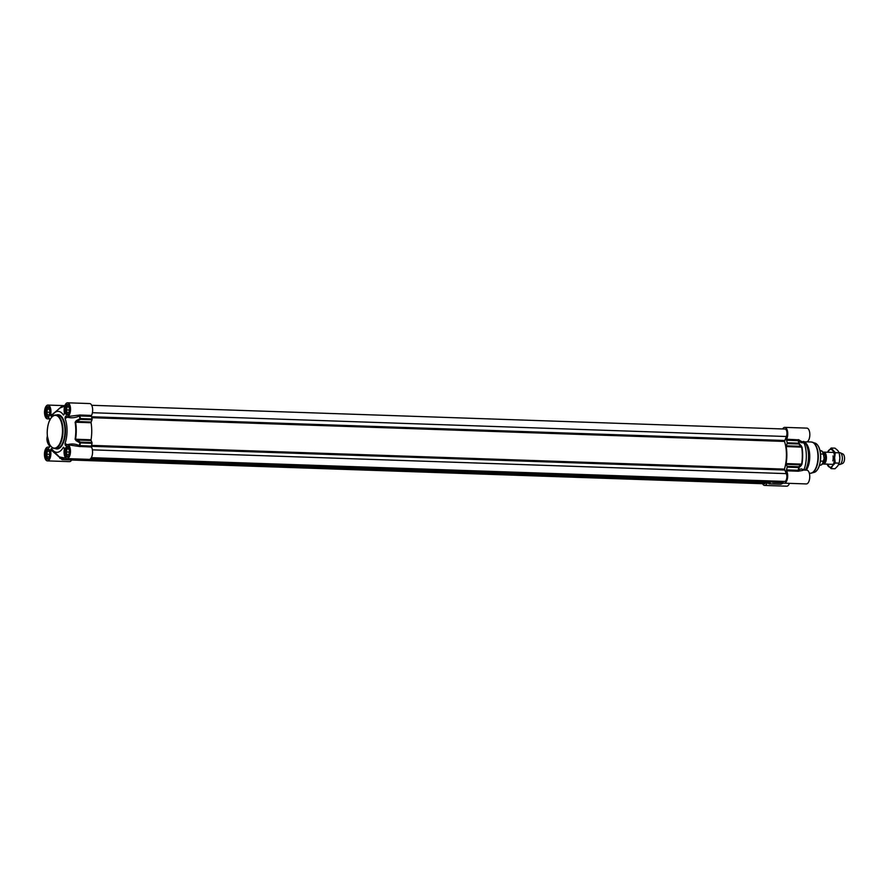 <?xml version="1.0" encoding="UTF-8"?>
<svg xmlns="http://www.w3.org/2000/svg" width="889" height="889" viewBox="0 0 889 889"><rect width="100%" height="100%" fill="white"/><g stroke="black" fill="none" stroke-linecap="round" stroke-linejoin="round"><path stroke-width="1.33" d="M66.397 409.896L67.208 406.829L68.809 406.651L69.609 409.529L68.797 412.596L67.197 412.785L66.397 409.896L69.475 410.007M67.208 406.829L68.875 406.884M66.808 413.696A4.845 2.256 -88 0 0 66.875 413.796A4.845 2.256 -88 0 0 67.931 414.552M68.264 404.884A4.845 2.256 -88 0 0 67.164 405.562A4.845 2.256 -88 0 0 67.086 405.651M68.386 414.196A4.623 2.145 92 0 1 66.742 413.607A4.623 2.145 92 0 1 65.853 409.962A4.623 2.145 92 0 1 67.008 405.74A4.623 2.145 92 0 1 68.697 405.262M66.319 451.923L67.131 448.856L68.731 448.678L69.531 451.556L68.72 454.623L67.12 454.812L66.319 451.923L69.409 452.034M67.131 448.856L68.797 448.912M66.731 455.724A4.845 2.256 -88 0 0 66.808 455.824A4.845 2.256 -88 0 0 67.864 456.579M68.186 446.911A4.845 2.256 -88 0 0 67.086 447.589A4.845 2.256 -88 0 0 67.008 447.689M68.32 456.224A4.623 2.145 92 0 1 66.664 455.635A4.623 2.145 92 0 1 65.775 451.99A4.623 2.145 92 0 1 66.931 447.778A4.623 2.145 92 0 1 68.62 447.289M46.784 412.163L47.584 409.096L49.195 408.918L49.984 411.796L49.184 414.863L47.584 415.052L46.784 412.163L49.862 412.274M47.584 409.096L49.262 409.151M47.195 415.963A4.845 2.256 -88 0 0 47.261 416.063A4.845 2.256 -88 0 0 48.317 416.819M48.651 407.151A4.845 2.256 -88 0 0 47.539 407.829A4.845 2.256 -88 0 0 47.473 407.918M48.773 416.463A4.623 2.145 92 0 1 47.128 415.874A4.623 2.145 92 0 1 46.228 412.229A4.623 2.145 92 0 1 47.395 408.007A4.623 2.145 92 0 1 49.084 407.529M46.706 454.19L47.517 451.123L49.117 450.945L49.917 453.823L49.106 456.89L47.506 457.079L46.706 454.19L49.795 454.301M47.517 451.123L49.184 451.179M47.117 457.991A4.845 2.256 -88 0 0 47.184 458.102A4.845 2.256 -88 0 0 48.239 458.846M48.573 449.178A4.845 2.256 -88 0 0 47.473 449.856A4.845 2.256 -88 0 0 47.395 449.956M48.706 458.502A4.623 2.145 92 0 1 47.05 457.902A4.623 2.145 92 0 1 46.161 454.257A4.623 2.145 92 0 1 47.317 450.045A4.623 2.145 92 0 1 49.006 449.556M67.197 416.585L67.508 417.23C71.331 418.23 75.276 417.841 79.343 416.085A29.281 13.613 92 0 1 79.977 418.641L76.176 420.775L76.587 421.508L80.388 419.386L79.977 418.641L80.388 419.386L92.034 419.786L92.089 418.975A29.437 13.679 -88 0 0 91.445 416.363L91.523 415.419A6.89 3.2 -88 0 0 92.489 407.929A6.89 3.2 -88 0 0 89.667 403.562L67.575 402.806A6.89 3.2 92 0 1 70.542 409.796A6.89 3.2 92 0 1 67.108 416.585A6.89 3.2 92 0 1 65.975 416.085L66.253 416.296M92.034 419.786L91.156 422.008L76.587 421.508L75.132 422.264A25.925 12.057 92 0 1 75.109 439.199L76.143 440.711L79.932 442.855L80.354 442.133L79.932 442.855A29.281 13.613 92 0 1 79.299 445.556C75.209 443.8 71.264 443.522 67.453 444.711L67.408 444.833M76.143 440.711L76.554 440.022L91.123 440.511L92 442.533L80.354 442.133L75.576 439.255A26.081 12.124 -88 0 0 75.609 422.219L91.089 422.753L91.156 422.008M91.089 422.753A26.081 12.124 92 0 1 91.056 439.788L75.109 439.199M91.123 440.511L91.056 439.788M65.997 445.556L65.919 445.645A6.89 3.2 92 0 1 67.508 444.833A6.89 3.2 92 0 1 70.475 451.834A6.89 3.2 92 0 1 67.031 458.613L89.122 459.369A6.89 3.2 -88 0 0 92.323 454.757A6.89 3.2 -88 0 0 91.467 447.023L91.389 446.089A29.437 13.679 -88 0 0 92.045 443.322L92 442.533M770.03 481.449L769.485 482.671L74.709 458.868L74.231 459.835L62.586 459.435A0.745 0.567 136.7 0 1 61.841 459.435A0.745 0.622 130.7 0 0 62.219 459.591L60.652 457.346M62.463 459.602L74.231 459.835M52.429 449.801L50.64 449.89L50.573 450.734A6.89 3.2 92 0 1 47.417 460.88L69.509 461.635A6.89 3.2 -88 0 0 71.698 459.969M50.573 450.734L52.062 450.79L60.93 458.568M47.417 460.88A6.89 3.2 92 0 1 44.45 453.879A6.89 3.2 92 0 1 47.884 447.1A6.89 3.2 92 0 1 49.017 447.6L49.94 445.278A20.491 9.523 -88 0 1 49.728 444.689M50.64 449.89L51.073 448.912A5264.169 3517.595 153.8 0 0 52.129 449.945L52.062 450.79L52.795 450.212M51.606 448.656L51.073 448.912L51.606 448.656A20.491 9.523 -88 0 0 52.984 450.423A20.491 9.523 -88 0 0 63.33 447.3L63.33 447.3M63.864 447.434L64.364 449.145A6.89 3.2 92 0 0 67.031 458.613M65.53 445.545L65.097 444.656A5264.169 3057.793 24 0 0 66.331 445.256M91.389 446.089L79.299 445.556L78.91 446.422L67.453 444.711A4768.218 352.944 -154.5 0 1 65.008 443.533L65.097 444.656M65.008 443.533A20.491 9.523 -88 0 0 65.053 418.408A4768.218 879.877 -25.7 0 1 67.508 417.23L67.753 416.608M66.697 416.508A5264.169 3517.595 153.8 0 0 65.141 417.252L65.053 418.408M65.141 417.252L65.575 416.274M63.919 414.763L64.43 412.941A6.89 3.2 92 0 1 67.575 402.806M63.386 415.019A20.491 9.523 -88 0 0 54.273 412.996A20.491 9.523 -88 0 0 51.662 416.374L51.662 416.374M52.573 414.93L52.129 414.585L52.195 415.419A5264.169 3057.793 24 0 0 51.129 416.241L50.695 415.363L52.195 415.419A0.745 0.578 -127.9 0 0 52.229 415.441M49.984 420.141L49.073 418.03A6.89 3.2 92 0 1 47.495 418.852A6.89 3.2 92 0 1 44.528 411.851A6.89 3.2 92 0 1 47.962 405.073A6.89 3.2 92 0 1 50.629 414.53L50.695 415.363M60.619 407.54L52.129 414.585L50.629 414.53M63.786 406.073L62.474 406.029A0.745 0.745 0 0 0 61.974 406.206A0.745 0.6 49.9 0 1 61.974 406.206L61.974 406.206A0.745 0.6 49.9 0 1 62.686 406.184L62.341 406.084M59.819 408.04A0.745 0.611 49.4 0 0 59.807 408.051L61.974 406.206L59.807 408.051A0.745 0.611 49.4 0 0 59.796 408.051A25.925 12.057 92 0 1 64.686 406.14M91.523 415.419L79.877 415.019L67.108 416.585M79.877 415.019L79.343 416.085L78.965 415.185M76.176 420.775L75.132 422.264M78.91 446.422L91.467 447.023M60.485 457.424A0.745 0.567 137.6 0 1 59.919 457.357L61.841 459.435A29.281 13.613 92 0 1 61.097 458.735L61.874 459.469A0.745 0.745 0 0 0 62.341 459.646L73.976 460.046M65.353 457.479A25.925 12.057 92 0 1 59.707 456.968L59.919 457.357M59.807 458.302L60.519 458.135M781.32 481.305A29.437 13.679 92 0 1 780.331 482.494L779.475 481.549M802.934 470.014A0.745 0.578 52.1 0 1 802.956 469.903C802.156 468.559 800.667 468.659 798.5 470.192A29.281 13.613 -88 0 0 799.133 467.492L801.2 465.547A0.745 0.567 -133.4 0 0 800.8 464.825L798.744 466.736L799.133 467.492A0.745 0.567 -132.5 0 0 798.744 466.736L787.098 466.336L787.154 467.136A29.437 13.679 92 0 1 786.498 469.892L786.576 470.826A6.89 3.2 92 0 1 787.432 478.56A6.89 3.2 92 0 1 784.231 483.172A6.89 3.2 92 0 1 782.153 481.338M787.098 466.336L786.232 464.325L800.8 464.825L801.978 464.102A25.925 12.057 -88 0 0 802.011 447.156L799.178 443.278L798.789 443.989L799.178 443.278A29.281 13.613 -88 0 0 798.544 440.722C800.722 442.7 802.2 443.267 803 442.422L803.134 441.789M801.233 445.611L800.833 446.311L786.265 445.811L787.143 443.6L798.789 443.989L801.667 447.089A26.081 12.124 92 0 1 801.645 464.125L786.165 463.591L786.232 464.325M786.165 463.591A26.081 12.124 -88 0 0 786.187 446.556L802.011 447.156M786.265 445.811L786.187 446.556M782.631 428.965A6.89 3.2 92 0 1 784.776 427.365A6.89 3.2 92 0 1 787.587 431.732A6.89 3.2 92 0 1 786.632 439.233L786.554 440.177A29.437 13.679 92 0 1 787.198 442.789L787.143 443.6M767.263 482.783A6.89 3.2 92 0 1 764.618 485.438A6.89 3.2 92 0 1 762.584 483.705M783.442 482.927L781.075 484.183L768.963 483.805A29.437 13.679 92 0 1 767.94 482.805M769.341 483.638L771.03 481.671M770.685 481.471A26.081 12.124 -88 0 0 773.808 482.471A26.081 12.124 -88 0 0 777.342 481.482M802.911 441.789L806.401 441.9A6.89 3.2 -88 0 0 809.835 435.121A6.89 3.2 -88 0 0 806.868 428.12L784.776 427.365M804.756 441.844L804.434 442.578A5264.169 3517.595 153.8 0 0 803.645 441.811M802.867 441.777L802.9 441.866A0.745 0.711 -165.9 0 0 803 442.422A4768.218 2289.753 9 0 1 804.345 443.722L804.434 442.578M804.345 443.722A20.491 9.523 92 0 1 804.301 468.859A4768.218 1762.82 171.7 0 1 802.956 469.903A0.745 0.678 -10.2 0 0 802.889 470.014M804.278 470.07A5264.169 3057.793 24 0 0 804.389 469.981L804.301 468.859M784.231 483.172L806.323 483.927A6.89 3.2 -88 0 0 809.757 477.149A6.89 3.2 -88 0 0 806.801 470.148L802.289 470.003M764.618 485.438L786.709 486.194A6.89 3.2 -88 0 0 789.432 483.349M804.578 442.244A16.769 7.79 92 0 1 808.557 456.39A16.769 7.79 92 0 1 805.434 470.103M786.576 470.826L798.222 471.226L802.834 470.392M798.222 471.226L798.5 470.192A0.745 0.611 -125.1 0 0 798.922 471.081M801.2 465.547L801.978 464.102M786.554 440.177L798.544 440.722A0.745 0.578 -47.5 0 1 798.978 439.844L786.632 439.233M803.767 441.355C802.845 442.155 801.245 441.655 798.978 439.844M804.634 442.133L805.178 442.522A15.646 7.279 92 0 1 809.746 456.513A15.646 7.279 92 0 1 806.312 470.137M775.386 481.416A25.192 11.713 92 0 1 773.83 481.582L91 458.191M779.942 481.571L91.189 457.913M91.7 405.295L785.02 429.043A4.467 2.078 92 0 1 786.821 431.721A4.467 2.078 92 0 1 786.343 436.499L784.52 441.433A25.192 11.713 92 0 1 784.465 469.114L786.276 473.626A4.467 2.078 92 0 1 786.687 478.582A4.467 2.078 92 0 1 784.643 481.427L91.323 457.679M765.751 482.738A4.467 2.078 92 0 1 764.362 483.772L71.653 460.035M769.485 482.671L768.896 482.838M823.036 452.345A5.967 2.767 92 0 1 823.847 452.123A5.967 2.767 92 0 1 826.426 457.757A5.967 2.767 92 0 1 823.436 464.036A5.967 2.767 92 0 1 822.647 463.758M820.558 453.979L823.358 454.079L824.136 458.346L823.347 461.18L820.425 461.08M839.105 452.645L839.783 452.668A5.967 2.767 92 0 1 840.305 452.801A5.967 2.767 92 0 1 842.35 458.302A5.967 2.767 92 0 1 839.905 464.491A5.967 2.767 92 0 1 839.372 464.58L838.627 464.558M840.305 452.801L842.883 453.979A4.845 2.256 92 0 1 844.55 458.457A4.845 2.256 92 0 1 842.561 463.491L839.905 464.491M832.86 460.88A5.967 2.767 -88 0 0 833.026 455.924M827.126 464.169A8.946 4.156 -88 0 0 828.326 466.281A8.946 4.156 -88 0 0 832.493 465.803A8.946 4.156 -88 0 0 834.593 457.835A8.946 4.156 -88 0 0 832.515 450.345A8.946 4.156 -88 0 0 828.348 450.823A8.946 4.156 -88 0 0 827.526 452.245M839.583 454.79A8.946 4.156 92 0 1 839.605 454.901A8.946 4.156 92 0 1 839.861 458.013A8.946 4.156 92 0 1 839.349 462.347A8.946 4.156 92 0 1 839.294 462.558M827.492 452.245L831.148 448.034L835.304 452.701L834.593 457.835L835.282 463.013L832.493 465.803L831.115 468.647L826.959 463.969M831.115 468.647L834.971 468.781L837.771 465.98L839.149 463.147L839.861 458.013L839.172 452.834L837.794 450.523L835.004 448.167L831.148 448.034M835.282 463.013L839.149 463.147L839.349 462.347M835.304 452.701L839.172 452.834M50.495 445.722A16.769 7.79 -88 0 0 54.618 448.523A16.769 7.79 -88 0 0 62.997 430.854A16.769 7.79 -88 0 0 55.763 414.996A16.769 7.79 -88 0 0 51.462 417.519M47.217 432.632A16.391 7.623 92 0 1 54.885 415.385A16.391 7.623 92 0 1 62.497 430.865A16.391 7.623 92 0 1 54.829 448.112A16.391 7.623 92 0 1 47.217 432.632M57.741 415.063A16.769 7.79 92 0 1 64.975 430.921A16.769 7.79 92 0 1 56.596 448.589L54.618 448.523C49.962 447.445 47.484 442.155 47.184 432.643C47.673 421.953 50.529 416.074 55.763 414.996L57.741 415.063M68.609 414.107A4.956 2.3 92 0 1 67.497 414.652A4.956 2.3 92 0 1 65.364 409.973A4.956 2.3 92 0 1 67.842 404.751A4.956 2.3 92 0 1 68.909 405.373M68.542 456.135A4.956 2.3 92 0 1 67.431 456.679A4.956 2.3 92 0 1 65.286 452.001A4.956 2.3 92 0 1 67.764 446.778A4.956 2.3 92 0 1 68.842 447.4M48.917 458.402A4.956 2.3 92 0 1 47.817 458.946A4.956 2.3 92 0 1 45.672 454.268A4.956 2.3 92 0 1 48.15 449.045A4.956 2.3 92 0 1 49.217 449.667M48.995 416.374A4.956 2.3 92 0 1 47.884 416.919A4.956 2.3 92 0 1 45.75 412.24A4.956 2.3 92 0 1 48.228 407.018A4.956 2.3 92 0 1 49.295 407.64M49.917 446.245A9.312 8.223 -96.6 0 1 47.35 436.155M64.786 452.001A5.334 2.478 -88 0 0 68.497 456.179A5.334 2.478 -88 0 0 68.52 446.967A5.334 2.478 -88 0 0 64.786 452.001M45.172 454.279A5.334 2.478 -88 0 0 48.884 458.446A5.334 2.478 -88 0 0 48.906 449.234A5.334 2.478 -88 0 0 45.172 454.279M64.864 409.973A5.334 2.478 -88 0 0 68.575 414.152A5.334 2.478 -88 0 0 68.586 404.94A5.334 2.478 -88 0 0 64.864 409.973M55.274 448.545A17.147 7.968 -88 0 0 65.486 430.921A17.147 7.968 -88 0 0 56.418 415.019M45.239 412.24A5.334 2.478 -88 0 0 48.962 416.419A5.334 2.478 -88 0 0 48.973 407.206A5.334 2.478 -88 0 0 45.239 412.24M64.73 405.995A26.081 12.124 -88 0 0 62.619 406.417M62.341 406.473L63.163 406.206M63.397 406.151L62.641 406.117M92.089 418.975L80.443 418.575A29.437 13.679 -88 0 0 79.799 415.974L91.445 416.363M79.821 446.622L79.754 445.689A29.437 13.679 -88 0 0 80.41 442.933L92.045 443.322M60.863 457.546A26.081 12.124 -88 0 0 63.219 458.135A26.081 12.124 -88 0 0 65.542 457.735M783.376 482.894L780.731 484.249L769.207 483.816M782.998 482.583L780.331 482.494M787.154 467.136L798.8 467.536A29.437 13.679 92 0 1 798.144 470.292L786.498 469.892M798.266 439.622L798.2 440.577A29.437 13.679 92 0 1 798.844 443.189L787.198 442.789M818.825 447.256A14.435 6.712 92 0 1 820.658 456.968A14.435 6.712 92 0 1 818.091 468.547M806.868 441.844L811.224 442A15.646 7.279 92 0 1 817.98 456.79A15.646 7.279 92 0 1 810.146 473.281L809.334 473.248M811.89 442.089A15.602 7.256 92 0 1 812.579 442.244A15.602 7.256 92 0 1 818.291 456.813A15.602 7.256 92 0 1 811.513 473.115A15.602 7.256 92 0 1 810.824 473.237M811.224 442L815.157 443.133A14.791 6.879 92 0 1 820.58 456.946A14.791 6.879 92 0 1 814.157 472.415L810.146 473.281M786.276 473.626L92.4 449.856M784.509 470.037L91.356 446.3M784.465 469.114L91.578 445.378M784.52 441.433L91.8 417.708M784.565 440.488L91.556 416.752M786.343 436.499L92.4 412.729M768.918 482.838L74.62 459.057L768.907 482.838M74.654 458.991L769.363 482.794M823.414 453.068A5.034 2.334 92 0 1 825.359 457.791A5.034 2.334 92 0 1 823.07 463.069M822.981 463.236A5.178 2.411 -88 0 0 825.659 457.791A5.178 2.411 -88 0 0 823.336 452.89M823.347 461.18A7.268 3.378 92 0 1 820.147 465.236C822.181 464.98 823.481 463.28 824.036 460.124M824.036 455.124C823.225 452.112 822.092 450.634 820.647 450.712A7.268 3.378 92 0 1 823.358 454.079M49.917 446.267L47.339 436.055M49.528 447.156L47.884 447.1M67.764 446.778L69.186 448.289C70.575 456.113 67.286 457.279 67.431 456.679M48.15 449.045L49.573 450.556C50.962 458.38 47.673 459.546 47.817 458.946M48.228 407.018L49.64 408.529C51.04 416.352 47.739 417.519 47.884 416.919M67.842 404.751L69.253 406.262C70.653 414.085 67.364 415.252 67.497 414.652M59.807 408.051L65.008 405.995M54.273 412.996L59.674 408.162M64.853 405.651L47.962 405.073M49.851 418.93L47.495 418.852M66.042 458.235L60.063 457.102M52.984 450.423L61.097 458.735M769.085 483.849L780.731 484.249A0.745 0.745 0 0 0 781.075 484.183L783.553 482.994M780.164 482.571L783.098 482.671M815.157 443.133C818.669 444.9 820.525 449.512 820.703 456.957C820.391 465.392 818.213 470.548 814.157 472.415M773.808 482.471L783.242 482.794M819.536 465.214L820.147 465.236M820.036 450.69L820.647 450.712M823.436 464.036L833.315 464.38M823.847 452.123L833.726 452.457"/></g></svg>
